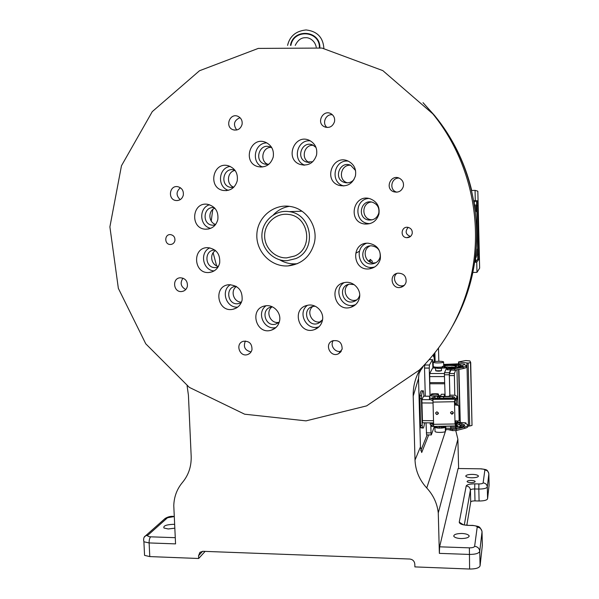 <?xml version="1.0" encoding="UTF-8"?>
<svg xmlns="http://www.w3.org/2000/svg" width="599" height="599" viewBox="0 0 599 599"><rect width="100%" height="100%" fill="white"/><g stroke="black" fill="none" stroke-linecap="round" stroke-linejoin="round"><path stroke-width="0.9" d="M423.388 103.073L434.619 115.562L444.645 128.995C457.337 147.803 466.351 168.304 471.705 190.489L475.052 190.362L477.837 191.171L479.634 268.172L476.984 272.358L476.744 262.167L474.603 262.212M476.984 272.358L472.851 272.448C469.309 289.197 463.633 305.048 455.832 320.001L452.851 325.474M187.098 385.763L188.423 395.205L191.178 456.266C191.478 466.359 188.573 475.082 182.455 482.442C176.975 489.001 174.077 496.721 173.777 505.601L175.559 543.885L149.121 542.934L149.78 556.591L198.673 558.493L198.554 555.737L199.939 552.323L202.844 551.305L409.753 559.024C412.726 559.444 414.411 561.106 414.808 564.018L414.89 566.901L469.601 569.028C475.741 569.043 479.237 567.964 480.084 565.808L479.739 551.327C478.893 553.401 475.389 554.434 469.242 554.434L439.359 553.364L438.273 512.924C437.21 503.482 433.369 495.163 426.743 487.968C419.382 479.926 415.474 470.627 415.017 460.062L413.198 396.066C412.988 386.348 415.362 377.348 420.318 369.074M473.712 200.725L475.299 200.665L475.052 190.362M438.835 361.279L438.483 348.086M422.16 367.224L419.008 373.596L418.521 378.478L413.198 396.066M475.299 200.665L477.44 200.8L477.77 205.697L478.811 259.397L476.744 262.167M415.017 460.062L420.438 446.906L418.521 378.478M420.438 446.906L421.696 452.522L428.689 434.904M438.273 512.924L457.883 439.232L455.779 430.651M458.617 468.425L457.883 439.232M439.359 553.364L439.629 546.82L458.1 468.515L481.139 468.837M482.345 545.27L480.084 565.808M489.098 485.055L487.579 498.81C486.897 500.232 484.067 500.959 479.095 500.996L475 500.891C472.521 500.906 471.091 501.273 470.709 501.999L466.831 525.196M205.12 551.387L198.673 558.493M149.78 556.591L144.561 555.37L144.449 553.049M434.889 352.781L435.121 361.511M421.494 369.239L423.568 365.764M471.316 480.413C473.502 480.51 474.782 480.862 475.164 481.476C475.037 482.21 473.629 482.599 470.926 482.637C468.755 482.547 467.475 482.195 467.093 481.589C467.198 480.847 468.613 480.458 471.316 480.413M472.394 474.378C475.816 474.52 477.83 475.059 478.436 476.01C478.242 477.133 476.025 477.725 471.787 477.792C468.388 477.658 466.389 477.118 465.767 476.183C465.932 475.052 468.141 474.453 472.394 474.378M461.874 533.469C465.827 533.679 468.238 534.458 469.122 535.82C469.077 537.55 466.359 538.464 460.968 538.553C457.082 538.351 454.686 537.58 453.765 536.255C453.743 534.495 456.445 533.567 461.874 533.469M174.466 520.434L174.414 519.288M174.826 528.183L168.237 528.969L163.969 528.011C163.093 525.892 166.193 524.664 173.276 524.32L174.653 524.417M370.818 262.369L369.965 260.85L370.549 259.442M368.662 261.201L370.324 259.449L372.353 261.261L371.747 262.654M213.132 252.785L216.606 265.806M212.765 209.5L211.222 221.016M295.779 258.611L287.116 260.7C273.466 261.411 261.246 248.84 261.913 234.853C262.302 220.851 275.495 209.493 289.1 211.649C312.191 213.91 317.275 250.12 295.779 258.611M294.626 256.02C313.749 248.443 309.032 216.224 288.471 214.435C276.513 212.682 264.998 222.693 264.646 234.995C264.062 247.282 274.724 258.371 286.719 257.877L294.626 256.02M356.427 252.898L359.467 251.221M174.901 240.686C175.17 237.219 173.665 235.182 170.393 234.591C164.283 234.119 164.238 244.639 170.341 244.489C172.722 244.355 174.234 243.082 174.901 240.686M412.179 233.685C412.591 230.368 411.191 228.256 407.979 227.35C401.188 225.995 399.765 237.301 406.676 237.676C409.484 237.698 411.318 236.373 412.179 233.685M242.056 124.495C242.588 120.773 241.255 118.07 238.073 116.386C229.941 112.485 224.505 126.801 232.981 129.721C237.474 130.822 240.499 129.085 242.056 124.495M334.504 121.732C335.058 118.46 334.032 115.884 331.419 113.997C323.685 108.651 315.793 122.346 324.111 126.629C329.076 128.493 332.535 126.861 334.504 121.732M403.344 186.521C403.951 182.89 402.685 180.157 399.54 178.322C390.96 173.703 384.446 188.535 393.618 191.74C398.38 192.938 401.622 191.193 403.344 186.521M406.085 282.039C406.436 276.199 403.689 273.241 397.848 273.174C388.212 274.424 391.694 290.073 400.986 287.28C403.644 286.472 405.343 284.72 406.085 282.039M342.141 349.157C342.126 342.501 338.892 339.738 332.423 340.876C323.887 344.238 330.611 358.127 338.622 353.687L342.141 349.157M251.984 349.689C252.082 343.586 249.184 340.786 243.284 341.295C234.808 343.556 239.682 357.715 247.821 354.481C250.008 353.627 251.393 352.032 251.984 349.689M187.39 286.322C187.689 281.058 185.323 278.213 180.284 277.779C171.688 278.138 173.388 292.821 181.871 291.511C184.769 291.017 186.611 289.287 187.39 286.322M183.309 195.162C183.751 190.714 181.924 187.899 177.836 186.701C169.315 184.911 167.443 199.714 176.069 200.538C179.79 200.702 182.201 198.905 183.309 195.162M273.226 157.05C274.185 150.147 271.632 145.228 265.567 142.292C250.322 135.823 241.929 162.569 257.87 166.604C265.552 167.937 270.673 164.755 273.226 157.05M237.234 180.823C238.132 173.343 235.182 168.326 228.391 165.781C212.862 161.094 207.434 188.123 223.367 190.482C230.428 191.111 235.055 187.891 237.234 180.823M217.834 219.571C218.635 211.38 215.206 206.296 207.553 204.296C191.792 201.631 189.741 228.818 205.629 229.207C211.934 229.103 216.007 225.89 217.834 219.571M219.676 263.036C220.35 254.081 216.411 248.952 207.853 247.657C191.972 247.028 193.342 274.132 209.073 272.493C214.614 271.781 218.148 268.629 219.676 263.036M242.108 300.106C242.64 290.395 238.2 285.266 228.803 284.727C212.87 285.97 217.377 312.835 232.899 309.286C237.728 308.126 240.798 305.063 242.108 300.106M279.486 321.281C281.702 312.813 273.249 303.918 264.953 305.939C248.929 308.642 255.938 335.305 271.31 330.169C275.592 328.731 278.325 325.766 279.486 321.281M322.344 320.772C324.68 312.064 315.733 302.997 307.197 305.385C290.867 308.702 299.058 335.56 314.565 329.555C318.631 327.99 321.221 325.062 322.344 320.772M359.37 298.182C361.661 289.706 353.373 280.774 344.867 282.511C327.84 284.825 334.631 312.715 350.887 307.28C355.312 305.782 358.142 302.75 359.37 298.182M380.29 259.105C381.159 250.053 377.153 244.751 368.258 243.216C350.677 242.078 351.98 271.31 369.366 268.854C375.026 267.925 378.673 264.676 380.29 259.105M378.912 214.135C379.953 206.64 377.003 201.511 370.062 198.748C353.268 193.297 347.188 222.057 364.656 224.011C371.889 224.423 376.636 221.128 378.912 214.135M355.439 175.881C356.472 169.232 354.099 164.328 348.311 161.168C332.73 153.531 322.629 180.778 339.244 185.42C347.278 186.985 352.676 183.803 355.439 175.881M316.542 155.036C317.545 148.477 315.231 143.625 309.601 140.48C294.468 132.828 284.151 159.446 300.226 164.47C308.298 166.26 313.741 163.108 316.542 155.036M314.303 243.052C318.361 226.811 306.606 208.841 290.44 206.498C273.736 203.488 257.315 217.377 256.844 234.583C256.035 251.775 271.257 267.139 288.029 265.919C301.641 264.249 310.402 256.627 314.303 243.052M469.99 280.938C461.065 315.875 444.144 345.608 419.24 370.137L366.625 405.882L306.022 420.865L244.662 414.201L189.321 387.381L145.767 343.819L118.355 288.374L109.894 226.879L121.47 165.758L152.273 111.624L199.489 70.749L258.274 48.407L321.985 48.062L382.806 70.607L432.792 113.825C470.193 159.506 484.366 223.876 469.99 280.938M408.166 227.38C404.879 231.454 405.643 234.479 410.465 236.47M240.004 117.674C233.984 120.399 232.891 124.51 236.74 130.005M332.438 114.791C325.781 113.638 321.663 123.469 327.076 127.497M399.061 178.098C391.372 177.544 388.923 189.554 396.209 191.98L396.852 192.197M396.838 273.414C391.222 277.884 396.553 287.767 403.404 285.588L404.362 285.251M333.276 340.576C329.555 345.66 335.537 353.403 341.393 351.059M245.38 341.018C243.044 346.866 244.939 350.497 251.063 351.905M182.98 278.161C179.85 282.923 180.771 286.711 185.742 289.534M180.404 187.749C176.046 191.598 175.979 195.566 180.209 199.654M266.914 142.914C254.32 142.622 250.749 162.696 262.579 166.994M230.173 166.41C218.358 167.832 216.935 186.925 228.346 190.317M209.553 204.753C198.494 207.838 199.43 226.22 210.728 228.339M209.822 247.836C199.392 252.396 202.732 270.314 214.105 270.92M230.458 284.66C220.425 290.515 226.167 308.223 237.721 307.107M266.016 305.775C256.028 312.7 264.084 330.513 275.877 327.571M307.407 305.333C296.917 312.963 306.898 331.404 319.02 326.769M344.006 282.691C332.572 289.849 342.036 309.398 354.78 304.898L355.596 304.621M366.506 243.269C353.53 248.098 359.19 269.52 372.855 267.349L374.667 267.004M368.722 198.434C354.548 199.355 354.174 222.184 368.265 223.539L369.89 223.659M348.139 161.094C333.987 159.454 329.712 182.216 343.429 185.84L343.856 185.967M310.319 140.847C296.902 139.208 291.998 160.644 304.704 165.152M289.369 206.333C283.11 207.389 277.786 210.234 273.399 214.869M279.726 259.831C284.727 262.804 290.111 264.129 295.876 263.807L297.396 263.672M452.567 325.998C460.916 311.285 467.153 295.607 471.286 278.954C485.302 223.345 471.495 160.644 435.054 116.131L423.014 102.676M205.659 229.2L208.841 228.945M268.951 164.201L264.661 164.051C253.579 161.116 259.442 142.547 270.097 146.942L271.901 147.878M233.617 187.375L230.54 187.36C219.436 185.608 223.24 166.799 234.089 169.966L234.928 170.228M215.221 224.999L212.735 225.209C201.646 224.835 203.091 205.914 214.098 207.673L214.36 207.711M218.051 267.049L215.655 267.566C204.656 268.614 203.72 249.738 214.809 250.075L214.906 250.075M241.3 302.555L238.552 303.596C227.702 305.969 224.573 287.28 235.677 286.3L236.028 286.262M279.284 322.06L275.802 324.066C265.058 327.533 260.198 309.009 271.332 307.01L272.403 306.845M322.524 319.776L317.942 323.475C307.115 327.511 301.447 308.912 312.753 306.456L315.171 306.201M359.707 295.172C358.816 298.444 356.772 300.586 353.582 301.611C342.269 305.198 337.589 285.955 349.344 284.166L354.121 284.615M380.125 256.993C378.957 260.984 376.337 263.275 372.256 263.874C360.231 265.357 359.34 245.246 371.477 245.815C377.849 246.803 380.724 250.532 380.125 256.993M378.785 213.087C377.145 218.081 373.746 220.387 368.572 220.013C356.532 218.44 360.74 198.658 372.383 202.222C377.385 204.109 379.511 207.726 378.785 213.087M353.972 179.595C351.291 182.523 348.079 183.459 344.328 182.41C332.864 179.019 339.865 160.21 350.722 165.339L355.544 170.498M312.708 161.775L306.284 161.992C295.157 158.353 302.33 139.919 312.895 145.108L316.025 147.496M270.995 147.339C262.137 147.197 259.614 161.281 267.918 164.373M235.07 170.423C227.014 171.658 226.033 184.627 233.782 187.21M214.831 208.205C207.86 210.833 208.445 222.446 215.633 224.468M215.49 250.547C209.103 254.126 211.177 265.297 218.425 266.405M236.418 286.502C229.971 290.807 233.73 302.413 241.479 302.136M272.036 306.89C265.028 311.809 270.688 324.336 279.014 322.314M312.865 306.426C305.542 311.854 312.536 324.77 321.086 321.588M348.708 284.308C340.801 289.414 347.36 303.004 356.293 300.017L356.907 299.822M370.212 245.882C361.264 249.401 365.158 264.211 374.682 262.886L375.977 262.669M371.387 202.005C361.564 202.836 361.302 218.613 371.066 219.736L372.211 219.848M350.542 165.264C340.674 164.276 337.686 180.074 347.21 182.755L347.51 182.852M313.359 145.332C303.948 144.284 300.503 159.259 309.376 162.509M290.478 45.359C293.128 28.213 320.038 29.995 319.866 47.388L319.873 47.703M319.424 47.635L319.417 47.411C319.581 30.601 293.592 28.797 290.934 45.359M420.296 442.032L420.453 447.46M433.833 354.099L433.601 356.869L433.347 354.698M420.768 450.673L427.147 434.889M434.29 361.654L434.08 353.792M418.529 377.482L418.641 382.798M425.297 396.186L424.526 368.086L424.706 365.031L425.462 363.758M426.6 434.881L426.031 422.827M429.154 359.662L432.508 359.625L432.92 367.981M432.463 359.655L429.431 365.016L424.706 365.031M424.526 368.086L429.258 368.078L429.431 365.016M429.258 368.078L430.015 395.917M430.808 425.103L431.025 432.897L426.308 432.845M434.395 426.428L431.325 434.889L431.025 432.897M441.493 370.699L435.705 370.803C438.064 371.343 439.988 371.275 441.485 370.609L441.418 368.078M430.089 395.864L429.76 383.749L444.638 383.772M433.931 368.003L432.643 368.011L429.708 373.506L429.76 383.749M431.115 426.346L430.868 425.148M461.103 425.777L461.155 426.997M464.277 425.889L458.812 424.481M467.901 425.275L467.924 426.136C468.208 426.967 467.123 427.716 464.682 428.375L456.251 430.554L452.492 430.621L448.644 429.708M457.254 426.713L456.416 426.413M445.761 426.877L439.501 428.09L435.353 426.96M457.591 423.006L461.732 423.62L464.689 425.005C464.914 425.649 464.075 426.233 462.158 426.743L459.515 427.424L457.629 427.057L459.613 426.555L459.628 427.394M457.636 424.227L461.095 425.53L459.613 426.555M451.062 428.966L452.455 429.236L452.492 430.621M456.251 430.554L456.213 429.169L452.455 429.236M456.213 429.169L464.644 426.997L464.682 428.375M465.962 423.508L465.947 422.887L464.846 423.164L467.886 424.773C468.171 425.597 467.093 426.338 464.644 426.997M465.947 422.887L457.696 422.213M437.891 426.413L439.471 426.72L439.501 428.09M441.628 427.956L441.59 426.585L439.471 426.72M444.016 426.473L444.031 427.027M455.569 425.964L455.719 428.719L456.775 425.17L457.876 425.874L456.228 427.087M456.011 427.821L456.895 428.225L456.183 428.727L451.534 428.682M435.009 431.16L435.016 431.437C435.563 432.935 446.397 432.568 445.386 431.085L445.282 427.072M445.289 426.847C445.304 427.506 443.859 427.941 440.954 428.128M440.01 428.15C437.165 428.113 435.466 427.783 434.904 427.169L435.338 426.548M440.557 362.814C436.701 363.046 434.23 362.867 433.159 362.283C432.111 361.249 443.08 360.883 443.582 361.931C443.717 362.305 442.706 362.605 440.557 362.814M433.272 366.393L433.272 366.588C434.35 367.187 436.813 367.374 440.669 367.142C442.826 366.925 443.829 366.618 443.694 366.236L443.589 362.103M462.376 366.566L459.44 365.982M466.449 365.884L466.479 366.895C466.756 367.501 465.663 368.056 463.207 368.565L454.723 370.249L447.086 369.695M455.083 367.239L445.154 367.03M442.444 366.393L445.132 366.131L445.169 367.509L440.063 368.475L433.766 367.801M444.331 365.495L444.316 364.903L443.664 365.031M444.316 364.903L458.4 364.492L463.229 365.719C463.454 366.191 462.6 366.618 460.676 367.015L455.809 367.449L458.115 366.895L458.13 367.516M443.679 365.622L451.451 364.888L459.253 365.884L459.613 366.131L458.115 366.895M447.528 369.875L447.49 368.482L447.056 368.348L452.769 367.127L454.544 367.359L456.378 366.416C454.012 365.36 449.782 365.173 443.687 365.854M447.49 368.482L450.912 368.932L450.95 370.332M454.723 370.249L454.693 368.849L450.912 368.932M454.693 368.849L463.169 367.172L463.207 368.565M464.517 364.604L464.51 364.147L463.394 364.364L466.441 365.517C466.718 366.116 465.633 366.67 463.169 367.172M464.51 364.147L461.23 363.735L443.649 364.424M440.063 368.475L440.025 367.187M439.344 367.224L438.393 367.254M442.451 366.895L442.474 367.771M444.338 366.288L444.368 367.666M445.132 366.131L443.687 365.944M454.656 368.527C452.238 368.827 450.523 368.759 449.505 368.325C451.062 367.659 453.024 367.599 455.382 368.145L454.656 368.527M457.059 396.852L457.658 396.852L456.977 369.8M455.712 370.055L454.364 373.521L454.791 395.175M457.666 422.07L457.965 421.037M455.607 427.342L450.703 427.297L450.867 428.644M450.703 427.297L450.673 426.159M449.879 395.295L449.37 375.58L454.289 375.58M454.364 373.521L449.452 373.521L449.37 375.58M449.452 373.521L450.792 370.317M450.635 426.159L450.815 429.64L451.152 428.674M451.863 366.858L451.541 367.621M450.433 370.264L449.4 372.72L449.317 374.779L449.842 395.31M450.695 428.27L445.798 428.218L445.97 429.558M445.798 428.218L445.746 426.241M445.117 396.456L444.406 374.779L449.317 374.779M449.4 372.72L444.495 372.72L444.406 374.779M444.495 372.72L447.124 366.865M470.5 362.627L472.012 425.417L469.706 426.016L468.178 363.084L470.702 362.53L469.901 360.935L465.73 360.553L458.669 361.901L458.505 363.833M468.178 363.084L458.46 362.006M472.012 425.417L470.702 362.552M466.95 363.106L468.485 426.039L469.706 426.016M468.485 426.039L467.916 425.934M476.287 257.285L476.123 250.24L476.272 257.285M477.373 255.968L477.216 249.094L477.366 255.968M476.34 211.687L476.16 204.783L476.325 211.672M475.299 211.207L475.044 204.821L474.992 208.811M474.348 204.461L474.273 201.219L476.445 201.324L476.774 206.221L477.792 258.963L475.696 261.681L475.539 255.069M474.273 201.219L473.802 201.234M475.696 261.681L474.678 261.703M422.782 390.877L421.763 390.877C421.075 390.226 420.446 391.843 419.884 395.729L420.543 425.492L420.775 427.634L421.741 427.888M419.787 398.567L421.419 398.575L421.516 395.737C422.063 391.843 422.684 390.226 423.366 390.877L424.01 396.179M424.556 422.812C423.98 427.154 423.313 428.854 422.542 427.896L422.168 425.507L420.543 425.492M421.419 398.575L422.168 425.507M422.49 422.789L421.876 399.645L423.605 396.209L429.663 396.201M437.397 398.178L435.121 398.492M435.615 413.213C436.544 414.538 437.457 414.53 438.348 413.198L438.386 412.771M456.116 420.842L455.577 421.397L455.689 425.926L433.669 426.436L432.935 399.353L454.334 398.949C456.543 398.148 457.404 397.309 456.917 396.441L455.173 395.243L450.605 395.153L449.647 395.49L449.774 396.006L448.007 396.396L437.292 396.373L437.39 396.875L452.634 396.493L454.723 397.264C454.753 398.103 452.604 398.612 448.284 398.784L438.85 398.964C435.039 398.971 432.718 398.62 431.879 397.923L435.084 397.07L434.994 396.538M450.515 413.048L451.878 413.969L453.248 412.411M436.993 411.768L438.401 413.512C437.023 415.002 436.109 414.755 435.668 412.778L436.993 411.768M433.055 402.109L454.476 401.712L455.015 399.248L432.942 399.353L433.669 426.436L455.023 426.084M455.689 425.926L455.045 423.965L433.654 424.317M455.015 399.248L455.135 403.793L456.004 404.797L457.741 404.961L458.737 405.905M451.96 414.283L450.53 412.629C451.773 411.056 452.709 411.221 453.323 413.138L451.96 414.283M454.476 401.712L455.045 423.965M455.135 403.793L454.536 404.026L455.405 405.036L456.004 404.797M457.741 404.961L458.827 406.287L459.163 420.378L458.22 421.06L455.809 420.812L454.985 421.651L455.577 421.397M457.823 405.261L455.405 405.036M431.22 395.49L430.03 395.909L429.453 397.639L432.942 399.353M438.258 395.954L439.808 395.797L438.573 395.392M429.58 397.788L429.498 399.106L432.98 400.836M439.808 395.797L439.831 396.553M433.698 398.62L435.121 398.53L435.084 397.07M453.608 398.155L452.672 397.953L452.634 396.493M439.666 398.2L439.015 398.215L438.977 396.748M452.672 397.953L443.305 398.133M439.015 398.215L437.427 398.342L437.39 396.875M437.292 396.373L437.427 398.342M456.498 404.842L456.573 400.177L455.06 400.169L456.94 397.332M430.06 422.864L433.631 424.961M455.652 424.317L457.411 421.561M433.601 423.927L432.56 423.336L432.725 422.887M430.194 423.081L430.187 424.466L433.669 426.436M455.689 425.799L457.584 422.789M456.573 400.177L457.703 396.852L458.04 405.036M457.576 420.992L457.074 422.55L456.91 420.925M444.226 398.11L443.934 398.867M444.907 394.239L443.964 396.478M443.896 396.658L443.125 398.882M443.215 398.357L439.606 398.342L439.509 398.949M439.606 398.342L440.28 396.725M440.355 396.545L441.306 394.262L444.84 394.269M444.855 394.239L441.306 394.262M438.55 394.359L438.58 395.55C437.06 396.493 434.642 396.62 431.332 395.924L431.22 395.647M431.295 394.561L431.19 394.464C430.359 393.588 438.094 393.288 438.543 394.187C437.023 395.123 434.604 395.243 431.295 394.561M469.601 569.028L469.384 547.845L439.629 546.82M473.749 200.935L477.44 200.8M478.811 259.397L477.433 259.434M446.008 429.595L426.743 487.968M202.604 551.305L198.554 555.737M175.267 537.677L150.619 536.824C149.593 538.037 149.091 540.073 149.121 542.934L143.895 541.766L143.573 539.751M477.897 254.313L478.901 254.29M477.77 205.697L476.759 205.727M458.1 468.515L481.184 468.837C487.743 469.766 487.122 469.728 488.829 473.629M469.384 547.845C472.424 547.838 474.168 547.329 474.625 546.318L477.193 527.157C477.014 526.236 475.516 525.69 472.701 525.51L468.021 525.375C462.413 525.009 459.493 523.93 459.238 522.148L466.209 485.946C467.003 484.584 469.871 483.887 474.805 483.85L478.886 483.94C481.364 483.917 482.779 483.573 483.131 482.899L484.861 470.035C484.688 469.414 483.445 469.054 481.117 468.942M482.352 545.562L482.03 531.867L479.739 551.327C479.372 548.385 477.665 546.715 474.625 546.318M482.008 531.508L482.03 531.867C481.678 529.089 480.069 527.517 477.193 527.157M464.292 524.964L470.417 490.034L470.709 501.999M466.209 485.946C468.71 486.246 470.11 487.608 470.417 490.034C470.784 489.331 472.222 488.979 474.715 488.964L475 500.891M474.805 483.85L474.715 488.964L478.811 489.061L479.095 500.996M487.579 498.81L487.309 486.942C486.65 488.32 483.82 489.024 478.811 489.061L478.886 483.94M489.098 485.212L488.844 473.891L487.309 486.942C487.002 484.539 485.617 483.191 483.131 482.899M488.836 473.704L488.844 473.891C488.552 471.593 487.227 470.305 484.861 470.035M150.619 536.824C148.073 536.637 147.182 536.075 147.968 535.132L145.49 535.88L144.404 537.086M174.287 516.548L167.488 517.761L147.968 535.132M459.238 522.148L463.491 524.851M468.021 525.375L472.723 525.383M472.701 525.51L472.836 525.39C479.881 526.746 479.275 526.012 481.94 531.088M174.279 516.428L173.163 516.518M164.598 518.944L167.488 517.761M320.989 321.67L318.032 323.445M351.209 307.175L351.725 306.763M319.567 322.517L320.143 322.359M429.708 373.506L444.406 373.499M446.622 367.981L441.725 367.988M429.535 376.584L444.451 376.576M429.7 382.604L444.608 382.619M459.867 423.276L459.905 424.631M461.732 423.62L461.762 424.976M457.629 427.057L457.636 427.431M436.184 427.446L436.154 426.398M458.4 364.492L458.422 365.615M460.264 364.731L460.302 366.101M434.597 368.153L434.567 367.03M437.891 367.254L437.929 368.595M453.96 367.277L454.911 367.277M460.257 422.4L458.931 369.411M458.797 363.848L458.752 362.088M421.516 395.737L419.884 395.729M422.4 427.649L420.775 427.634M423.605 396.209L429.633 396.239M439.823 396.276L440.467 396.276M421.876 399.645L430.149 399.683M421.674 402.947L433.032 403.007M422.168 420.61L433.511 420.715M449.647 395.49L449.662 396.149M457.059 396.882L457.643 396.882M455.128 403.494L456.468 403.501M144.561 555.37L143.895 541.766C143.296 538.741 143.827 536.771 145.49 535.88L165.129 518.472C167.937 516.795 170.678 516.098 173.343 516.383M469.129 536.367L469.122 535.82M468.044 525.248L464.083 524.971M301.971 211.192L289.1 211.649M294.536 256.058L286.719 257.877M171.486 244.355L170.341 244.489M410.345 236.575L406.676 237.676M234.479 130.103L232.981 129.721M325.886 127.325L324.111 126.629M396.209 191.98L393.618 191.74M403.404 285.588L400.986 287.28M340.868 351.83L338.622 353.687M249.641 353.477L247.821 354.481M183.534 291.084L181.871 291.511M177.626 200.545L176.069 200.538M261.231 167.076L257.87 166.604M226.579 190.624L223.367 190.482M212.368 271.759L209.073 272.493M236.358 308.013L232.899 309.286M275.053 328.267L271.31 330.169M318.855 326.934L314.565 329.555M354.78 304.898L350.887 307.28M372.855 267.349L369.366 268.854M368.265 223.539L364.656 224.011M343.429 185.84L339.244 185.42M304.082 165.159L300.226 164.47M295.876 263.807L288.029 265.919M435.054 116.131L432.792 113.825M267.004 164.411L264.661 164.051M232.786 187.487L230.54 187.36M214.989 225.052L212.735 225.209M217.976 267.079L215.655 267.566M241 302.727L238.552 303.596M278.46 322.764L275.802 324.066M356.293 300.017L353.582 301.611M374.682 262.886L372.256 263.874M371.066 219.736L368.572 220.013M347.21 182.755L344.328 182.41M308.957 162.509L306.284 161.992M287.58 45.389C289.759 36.127 295.936 30.976 306.104 29.95C317.193 31.26 323.116 37.415 323.872 48.407M295.232 45.412C297.853 40.043 301.357 37.482 305.745 37.715C308.425 37.325 314.834 39.923 316.235 47.149M432.478 359.625L429.176 359.64M431.243 434.934L426.533 434.881M431.055 426.346L433.466 426.368M436.117 426.398L445.753 426.495M432.703 367.981L433.871 367.981M441.822 367.966L446.637 367.951M464.697 425.41L464.689 425.005M435.353 427.094L435.338 426.413M434.904 427.169L435.016 431.437M433.272 366.588L433.159 362.283M435.638 368.288L435.705 370.803M459.643 367.217L459.62 366.311M447.094 369.748L447.056 368.348M433.766 367.898L433.736 366.843M454.993 367.262L453.817 367.262M455.719 428.719L450.822 428.674M450.815 429.64L445.926 429.588M458.647 369.471L459.965 422.377M422.542 427.896L420.925 427.873M439.823 396.239L440.482 396.246M422.415 422.789L433.571 422.894M429.453 397.639L429.498 399.106M430.149 423.006L430.187 424.466M455.607 422.535L457.074 422.55M431.228 395.834L431.19 394.464"/></g></svg>
